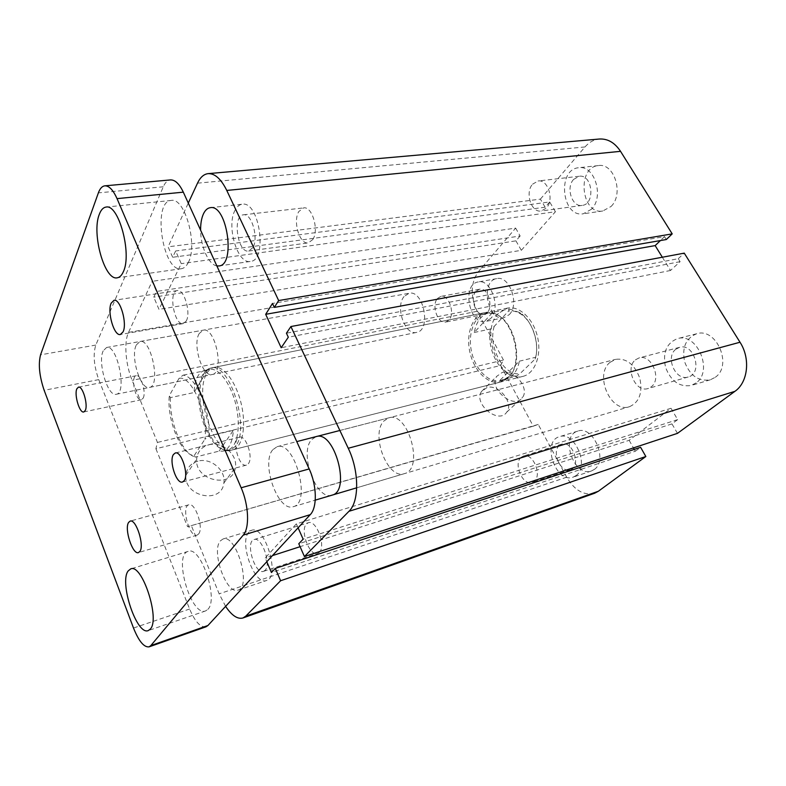 <?xml version="1.0" encoding="UTF-8"?>
<svg xmlns="http://www.w3.org/2000/svg" width="786" height="786" viewBox="0 0 786 786"><rect width="100%" height="100%" fill="white"/><g stroke="black" fill="none" stroke-linecap="round" stroke-linejoin="round"><path stroke-width="0.59" stroke-dasharray="3.93 2.95" d="M207.082 372.967C208.958 369.852 211.257 368.005 213.989 367.406C223.421 365.166 236.35 382.173 241.371 404.417C246.529 426.621 242.294 447.627 232.843 449.789C214.185 456.175 193.376 393.108 207.082 372.967M498.373 313.388C479.45 331.682 499.493 383.774 523.034 376.347C534.824 373.527 541.839 355.331 537.565 337.056C533.458 318.752 519.241 305.459 507.412 308.102L498.373 313.388M404.338 473.653L332.095 495.131C316.355 501.134 298.847 453.227 311.551 439.698L316.129 436.613L388.844 417.847L383.941 420.942C370.196 434.275 387.606 479.912 404.338 473.653C424.519 469.291 408.219 410.96 388.844 417.847M136.371 344.877L139.996 341.497C151.226 338.108 161.081 386.348 149.409 387.439C140.507 390.347 130.112 356.205 136.371 344.877M199.222 333.519C192.177 344.632 202.503 377.535 212.191 374.509C224.786 373.163 215.423 326.652 203.23 330.169L199.222 333.519M252.817 247.678L248.661 251.039C237.637 253.436 232.106 215.472 243.454 214.814C251.638 212.878 258.889 238.227 252.817 247.678M312.759 239.573C319.322 230.367 312.209 205.961 303.563 207.907L298.877 211.473C292.549 221.043 299.682 244.859 308.328 242.874L312.759 239.573M265.049 570.341L263.575 571.324C254.89 574.92 244.986 541.633 254.075 539.56C261.591 536.17 271.71 564.387 265.049 570.341M319.244 552.42C326.377 546.427 316.277 519.251 308.289 522.749L306.53 523.889C299.653 530.206 309.625 556.852 317.672 553.413L319.244 552.42M216.848 265.904C208.712 264.754 200.607 246.686 200.607 230.18M235.132 210.108C226.034 225.798 237.47 264.518 250.41 261.443C267.938 260.638 259.478 200.646 242.176 204.213C239.347 204.606 236.999 206.561 235.132 210.108M220.404 540.856L222.988 539.009C235.918 533.34 251.854 586.965 238.07 590.109C226.506 595.159 210.835 550.966 220.404 540.856M248.818 532.201C238.816 542.32 254.517 585.708 266.503 580.52C280.749 577.199 264.911 524.557 251.5 530.334L248.818 532.201M475.952 291.321C469.429 297.982 476.031 316.542 484.147 314.262C494.561 312.808 489.58 286.654 479.372 289.258L475.952 291.321M437.478 298.484L440.818 296.401C448.747 294.19 455.399 313.575 448.914 320.128L445.76 322.064C437.812 324.313 431.15 305.243 437.478 298.484M559.583 445.328C551.074 451.508 560.782 473.614 570.39 469.763C581.669 466.756 572.572 440.003 561.725 444.159L559.583 445.328M521.295 457.216L523.397 456.047C532.79 452.264 542.605 475.412 534.058 481.386L532.191 482.408C522.739 486.229 512.963 463.435 521.295 457.216M675.803 349.259C664.985 357.227 675.675 381.357 688.212 376.985C703.234 373.478 694.126 342.598 679.507 347.343L675.803 349.259M635.402 359.86L639.057 357.925C651.407 353.69 662.166 379.088 651.211 386.85L647.969 388.549C635.56 392.912 624.732 367.956 635.402 359.86M573.583 179.424C565.625 187.687 572.11 207.465 582.151 205.411C595.592 204.34 592.585 173.903 579.213 176.261L573.583 179.424M532.544 184.209L538.076 180.986C547.96 179.041 554.444 199.801 546.467 207.985L541.259 211.002C531.356 213.055 524.763 192.678 532.544 184.209M611.086 206.453C624.123 194.083 614.249 162.604 598.352 165.591C576.384 167.231 581.247 215.148 602.803 210.992L611.086 206.453M591.514 209.204L583.281 213.782C561.843 217.938 556.793 169.354 578.653 167.732C594.462 164.726 604.444 196.696 591.514 209.204M715.25 377.3C732.955 365.441 716.39 327.163 696.651 333.755C685.726 338.285 681.737 347.687 684.685 361.973C689.951 375.649 698.469 381.603 710.249 379.844L715.25 377.3M696.082 382.939L691.1 385.494C679.35 387.213 670.831 381.131 665.526 367.239C662.519 352.727 666.459 343.207 677.345 338.668C697.015 332.065 713.708 370.992 696.082 382.939M594.354 469.419C608.344 460.174 593.057 425.098 577.848 431.101C559.593 435.739 573.809 477.79 591.445 470.971L594.354 469.419M576.02 475.589L573.132 477.151C555.623 483.93 541.318 441.29 559.436 436.702C574.537 430.708 589.893 466.324 576.02 475.589M509.19 314.675C519.919 304.654 509.633 275.129 496.723 278.627C479.814 280.936 487.654 321.965 504.14 317.632L509.19 314.675M490.71 318.497L485.709 321.464C469.37 325.777 461.392 284.237 478.163 281.968C490.955 278.48 501.311 308.397 490.71 318.497M487.015 387.557L481.572 391.428C472.818 403.68 498.756 424.921 506.773 412.09C514.142 402.943 498.688 383.843 487.015 387.557M502.244 372.436C514.024 368.791 529.872 388.225 522.503 397.441C514.506 410.361 488.008 388.638 496.762 376.317L502.244 372.436M197.925 461.146C190.743 463.288 186.754 467.984 185.938 475.245C183.678 496.929 221.76 504.455 223.833 483.095C226.289 470.47 210.805 457.354 197.925 461.146M208.801 444.817C221.937 441.054 237.814 454.505 235.387 467.336C233.413 489.059 194.466 481.12 196.647 459.073C197.443 451.695 201.491 446.939 208.801 444.817M594.58 493.254C583.9 495.789 574.605 490.444 566.706 477.21L538.223 424.43L533.281 426.179L500.643 365.48L155.893 448.727L157.446 442.43L132.136 380.316C125.554 364.566 123.795 342.146 128.531 332.38L152.12 281.339L156.473 291.468L153.771 297.167L158.978 309.36L181.252 263.664L175.642 250.98L172.665 257.268L168.076 246.833L188.286 203.102M533.281 426.179L187.569 526.718L155.893 448.727M538.223 424.43L187.569 526.718M500.643 365.48L503.472 360.037L157.446 442.43M503.472 360.037L477.161 311.285C470.274 296.204 470.618 283.068 478.212 271.897L515.636 228.097L152.12 281.339M634.292 449.395L635.334 451.233L271.425 572.522M515.636 228.097L520.135 235.987L156.473 291.468M677.483 433.351L671.951 423.89L677.67 419.616L671.008 408.288L629.144 440.317L300.085 546.683M520.135 235.987L515.93 240.84L153.771 297.167M671.008 408.288L296.351 523.859L265.206 557.962L266.808 561.725M515.93 240.84L521.315 250.331L158.978 309.36M677.67 419.616L303.131 539.186M521.315 250.331L555.427 211.739L181.252 263.664M671.951 423.89L298.788 543.745M555.427 211.739L549.669 201.953L175.642 250.98M549.669 201.953L545.12 207.199L172.665 257.268M545.12 207.199L540.404 199.123L168.076 246.833M540.404 199.123L584.981 146.962C589.048 142.276 593.803 139.633 599.266 139.034M662.333 257.228L670.507 270.482L680.096 261.669L678.249 258.692L286.428 333.205M680.096 261.669L288.305 337.223M670.507 270.482L281.192 347.726M666.322 239.534L664.504 236.606L272.487 303.455M664.504 236.606L660.407 240.555M678.249 258.692L684.252 253.141M629.144 440.317L633.447 447.902M635.334 451.233L640.6 447.303M225.602 606.36L219.147 593.833L191.204 525.264M298.1 527.819L296.351 523.859M272.437 555.614L265.206 557.962M610.034 362.336C594.01 374.843 610.712 413.416 629.527 406.686C639.421 402.196 642.84 392.676 639.794 378.145C634.469 364.272 626.422 358.003 615.635 359.34L610.034 362.336M272.752 449.759C260.667 463.367 278.195 512.511 293.335 506.665C311.728 502.971 294.652 440.101 277.124 446.674L272.752 449.759M404.083 296.499C394.945 306.815 404.928 335.71 416.58 332.399C431.524 330.415 423.693 289.503 409.054 293.286L404.083 296.499M103.192 350.87C97.385 362.307 107.79 397.087 116.259 394.277C127.401 393.324 117.291 344.16 106.611 347.481L103.192 350.87M248.307 463.76C253.662 457.678 245.93 434.697 239.425 437.183C231.202 438.617 238.531 467.886 246.431 465.125L248.307 463.76M143.091 398.247C146.52 392.705 140.871 374.077 136.283 375.698C130.23 376.396 135.614 401.567 141.421 399.74L143.091 398.247M186.213 321.042C191.224 312.887 184.062 288.59 177.272 290.584C168.086 291.37 174.394 325.944 183.266 323.606L186.213 321.042M198.593 534.008C203.967 528.054 195.233 502.028 188.846 504.789C180.908 506.322 189.485 538.115 197.05 535.158L198.593 534.008M188.227 262.612C198.19 245.242 184.906 197.031 171.191 200.44C151.934 201.481 162.859 272.899 181.428 268.714C184.121 268.281 186.38 266.257 188.227 262.612M207.838 609.376C218.989 599.138 200.528 545.435 188.139 551.389C173.008 554.72 191.126 617.02 205.588 610.928L207.838 609.376M206.04 626.796C200.479 627.631 195.007 621.697 189.613 609.022L98.751 379.618C93.898 365.854 92.915 354.329 95.804 345.064L163.282 186.783C165.099 182.578 167.487 180.289 170.434 179.925M179.061 378.341C191.519 375.03 208.614 414.576 204.9 439.256L208.997 436.181C210.874 411.009 195.468 375.502 183.02 375.187L179.061 378.341L169.324 395.633L170.326 397.628L194.024 392.548C194.79 379.667 198.347 372.269 204.694 370.363L207.308 370.255L194.024 392.548M208.997 436.181L233.413 430.286C232.401 442.371 228.991 449.317 223.165 451.144L219.048 451.125L195.213 457.128L194.063 455.399C181.33 455.693 166.494 419.174 169.324 395.633M194.319 455.399L204.9 439.256M207.308 370.255L183.02 375.187M170.326 397.628C170.09 410.302 172.498 422.917 177.528 435.473C182.784 447.745 188.679 454.966 195.213 457.128M205.706 428.802C211.876 442.636 218.714 449.769 226.23 450.201L227.881 449.956C237.048 447.863 241.125 427.338 236.095 405.625C231.182 383.882 218.606 367.229 209.459 369.4L207.868 369.911C196.529 374.195 195.675 406.224 205.706 428.802M219.048 451.125L233.413 430.286M206.993 428.891C196.716 405.782 197.61 372.977 209.253 368.555L210.903 368.025C229.316 361.393 250.655 428.301 235.515 446.261L229.777 450.565L228.068 450.82C220.345 450.378 213.32 443.068 206.993 428.891M519.369 361.187L535.797 357.217L535.099 359.064L519.88 373.782L516.068 376.327L499.847 380.414L519.369 361.187C518.102 367.455 515.685 372.348 512.138 375.855L504.926 380.011L499.847 380.414M474.233 332.498L490.474 329.01L494.178 326.426L508.621 311.001L509.19 308.977L492.743 312.317L474.233 332.498C476.395 321.386 481.484 314.764 489.511 312.622L492.743 312.317M494.178 326.426C487.831 346.646 503.443 375.983 519.88 373.782M535.099 359.064C540.031 344.18 532.996 321.867 521.059 314.253C516.893 311.472 512.747 310.382 508.621 311.001M516.068 376.327C500.269 375.629 486.298 349.289 490.474 329.01M509.19 308.977L519.9 312.622C531.7 320.216 539.304 341.389 535.797 357.217M508.837 376.69L501.625 380.846C489.639 383.981 475.668 370.245 471.649 352.207C467.424 334.217 474.037 315.746 486.18 313.3L493.313 313.535C513.965 317.308 525.176 362.837 508.837 376.69M508.09 377.742L500.731 381.996C488.43 385.209 474.105 371.11 469.979 352.59C465.646 334.129 472.406 315.157 484.874 312.651L492.164 312.907C513.346 316.758 524.871 363.535 508.09 377.742M566.706 477.21L219.147 593.833M477.161 311.285L132.136 380.316M478.212 271.897L128.531 332.38M584.981 146.962L197.502 183.167M98.751 379.618L44.163 390.318M189.613 609.022L133.502 628.024M95.804 345.064L40.558 354.83M163.282 186.783L98.378 192.865M213.989 367.406L507.412 308.102M232.833 449.798L523.024 376.347M139.996 341.497L203.23 330.169M149.409 387.439L212.181 374.509M248.661 251.039L308.328 242.874M243.454 214.814L303.563 207.907M263.575 571.324L317.672 553.413M254.075 539.56L308.289 522.749M210.334 207.671L242.176 204.213M218.96 265.943L250.41 261.443M222.988 539.009L251.5 530.334M238.079 590.099L266.513 580.52M484.147 314.262L445.76 322.064M479.372 289.258L440.818 296.401M570.4 469.763L532.191 482.408M561.725 444.159L523.397 456.047M688.212 376.985L647.969 388.549M679.507 347.343L639.057 357.925M582.151 205.411L541.259 211.002M579.213 176.261L538.076 180.986M598.352 165.591L578.653 167.732M602.803 210.992L583.281 213.782M696.661 333.755L677.355 338.668M710.249 379.844L691.1 385.494M577.848 431.101L559.436 436.702M591.445 470.971L573.132 477.151M496.732 278.627L478.173 281.968M504.14 317.632L485.709 321.464M481.572 391.428L496.762 376.317M506.783 412.09L522.503 397.431M185.938 475.245L196.647 459.073M223.833 483.085L235.387 467.326M293.335 506.665L315.245 500.142M356.716 487.811L629.527 406.686M277.124 446.674L296.764 441.604M339.866 430.482L615.635 359.34M116.259 394.277L416.58 332.399M106.611 347.481L409.054 293.286M239.425 437.183L175.278 453.001M246.431 465.125L182.48 482.024M136.283 375.698L78.443 387.154M141.421 399.74L83.788 411.962M177.272 290.584L113.99 300.321M183.266 323.606L120.366 334.502M188.846 504.789L130.142 521.128M197.05 535.158L138.493 552.568M171.191 200.44L106.041 207.082M181.428 268.714L117.261 277.802M188.139 551.389L130.682 568.917M205.598 610.928L148.289 630.578M209.459 369.4L204.694 370.363M227.881 449.956L223.165 451.144M226.23 450.201L228.068 450.82M207.868 369.911L209.253 368.555M521.059 314.253L519.9 312.622M501.625 380.846L504.926 380.011M486.18 313.3L489.511 312.622M229.777 450.565L500.731 381.996M210.903 368.025L484.874 312.651M493.313 313.535L492.164 312.907M507.943 377.506L507.176 378.577"/><path stroke-width="1.18" d="M316.129 436.613C334.345 429.913 351.165 491.191 332.095 495.131M200.607 230.18C200.558 223.45 201.54 217.938 203.564 213.625C205.333 210.029 207.592 208.044 210.334 207.671C227.085 204.124 235.967 265.255 218.96 265.943L216.848 265.904M266.808 561.725L271.425 572.522L275.316 568.425L640.6 447.303L645.846 456.509L280.602 580.746L245.763 616.145L242.962 617.973C237.569 619.427 231.782 615.556 225.602 606.36M188.286 203.102L197.502 183.167C200.234 177.351 203.771 174.168 208.113 173.637L599.266 139.034C607.657 138.523 614.75 142.62 620.537 151.334L672.207 233.884L666.322 239.534L274.334 307.385L272.487 303.455L265.678 314.312L281.192 347.726L288.305 337.223L286.428 333.205L290.899 326.544L684.252 253.141L740.009 342.234C750.659 358.534 747.997 382.389 734.91 391.34L677.483 433.351L304.428 556.547L298.788 543.745L303.131 539.186L298.1 527.819M672.207 233.884L278.657 300.557L274.334 307.385M660.407 240.555L655.16 245.605L265.678 314.312M655.16 245.605L662.333 257.228M208.113 173.637C214.853 173.333 221.072 178.933 226.771 190.448L278.657 300.557M633.447 447.902L634.292 449.395M645.846 456.509L598.342 491.26L594.58 493.254L242.962 617.973M290.899 326.544L348.247 448.266C359.261 470.853 359.399 501.635 348.964 511.303L304.428 556.547M300.085 546.683L272.437 555.614M275.316 568.425L280.602 580.746M184.199 480.668L182.48 482.024C176.467 484.363 168.794 460.901 173.441 454.505L175.278 453.001C181.261 450.614 189.023 474.548 184.199 480.668M85.281 410.469L83.788 411.962C79.592 413.475 73.982 394.562 76.881 388.756L78.443 387.154C82.618 385.592 88.287 404.859 85.281 410.469M123.029 331.928L120.366 334.502C114.137 336.398 106.965 311.806 111.19 303.131L113.99 300.321C120.209 298.375 127.45 323.596 123.029 331.928M139.879 551.438L138.493 552.568C132.628 555.103 124.041 528.673 128.639 522.395L130.142 521.128C135.968 518.485 144.693 545.504 139.879 551.438M123.392 271.612C121.781 275.336 119.737 277.409 117.261 277.802C104.676 281.024 91.353 233.54 99.311 214.323C100.972 209.891 103.212 207.475 106.041 207.082C118.627 203.702 132.176 253.799 123.392 271.612M150.323 629.065L148.279 630.578C136.803 635.815 118.991 582.347 128.177 570.941L130.682 568.917C141.952 563.218 160.373 618.995 150.323 629.065M104.813 185.84L170.434 179.925C175.042 179.729 179.336 183.806 183.315 192.157L309.193 468.937C316.935 485.434 317.348 507.609 310.254 514.653L207.936 625.499L206.04 626.796L149.104 646.849C143.995 647.487 138.798 641.209 133.502 628.024L44.163 390.318C39.369 376.101 38.17 364.272 40.558 354.83L98.378 192.865C99.95 188.532 102.101 186.194 104.813 185.84C109.067 185.683 113.135 189.947 117.035 198.632L241.155 487.772C248.808 505.084 249.722 528.064 243.247 535.119L150.824 645.591L149.104 646.849M598.342 491.26L245.763 616.145M734.91 391.34L348.964 511.303M740.009 342.234L348.247 448.266M620.537 151.334L226.771 190.448M183.315 192.157L117.035 198.632M309.193 468.937L241.155 487.772M310.254 514.653L243.247 535.119M207.936 625.499L150.824 645.591M315.245 500.142L356.716 487.811M296.764 441.604L339.866 430.482"/></g></svg>
